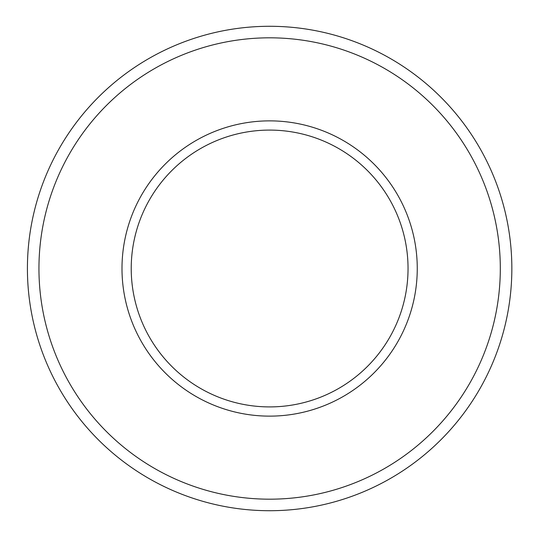 <?xml version="1.0" encoding="UTF-8"?>
<svg xmlns="http://www.w3.org/2000/svg" width="537" height="537" viewBox="0 0 537 537"><rect width="100%" height="100%" fill="white"/><g stroke="black" fill="none" stroke-linecap="round" stroke-linejoin="round"><path stroke-width="0.81" d="M27.414 268.5A242.214 242.214 0 0 1 390.735 58.734A242.214 242.214 0 0 1 390.735 478.266A242.214 242.214 0 0 1 27.414 268.5M121.993 268.5A147.635 147.635 0 0 1 343.445 140.647A147.635 147.635 0 0 1 343.445 396.353A147.635 147.635 0 0 1 121.993 268.5M38.946 268.5A230.682 230.682 0 0 1 384.969 68.723A230.682 230.682 0 0 1 384.969 468.277A230.682 230.682 0 0 1 38.946 268.5M131.223 268.5A138.405 138.405 0 0 1 338.834 148.635A138.405 138.405 0 0 1 338.834 388.365A138.405 138.405 0 0 1 131.223 268.5"/></g></svg>
